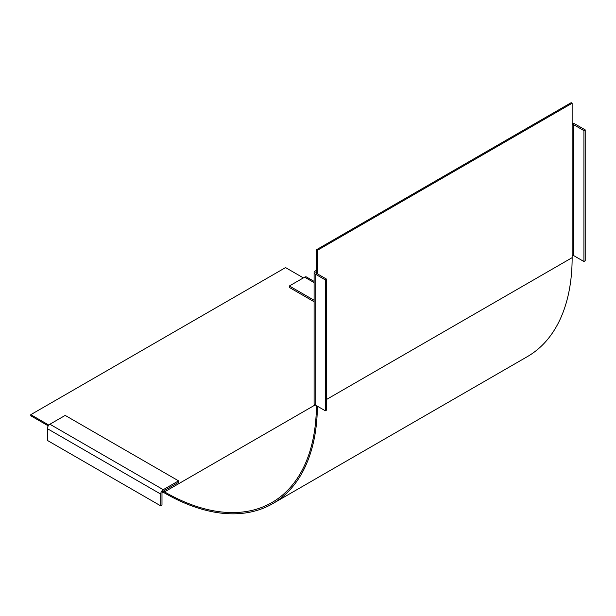 <?xml version="1.0" encoding="UTF-8"?>
<svg xmlns="http://www.w3.org/2000/svg" width="616" height="616" viewBox="0 0 616 616"><rect width="100%" height="100%" fill="white"/><g stroke="black" fill="none" stroke-linecap="round" stroke-linejoin="round"><path stroke-width="0.92" d="M48.271 425.864L30.8 415.777L30.8 414.668L285.547 267.59L303.38 277.885M30.8 414.668L48.857 425.094M163.271 491.152A1.802 1.04 120 0 0 161.993 493.354L161.993 505.12L160.722 505.859L160.722 494.094A3.604 2.079 -60 0 1 163.271 489.682L178.555 480.857L178.555 482.328L163.271 491.152L164.541 491.884A214.815 124.024 -120 0 0 271.949 502.525A214.815 124.024 -120 0 0 316.431 405.659M317.394 273.835L317.394 250.304L316.439 249.757L316.439 273.288A1.802 1.04 0 0 1 315.908 272.549A1.802 1.04 0 0 1 316.439 271.818L316.439 273.288L326.626 279.171L325.356 279.903L315.161 274.02A3.604 2.079 180 0 1 314.106 272.549A3.604 2.079 180 0 1 315.161 271.079L316.439 270.347M317.386 406.206A216.162 124.802 60 0 1 272.626 503.695A216.162 124.802 60 0 1 164.541 492.993L162.539 491.838M316.439 249.757L571.186 102.672L572.141 103.226L572.141 257.657A216.162 124.802 -120 0 1 527.373 356.618L272.626 503.695M317.394 250.304L572.141 103.226M178.555 480.857L65.188 415.407L49.904 424.232A3.604 2.079 120 0 0 47.355 428.644L47.355 440.409L160.722 505.859M314.106 301.732L289.374 287.449L289.374 285.978L304.658 277.154A3.604 2.079 120 0 1 306.46 276.977L314.106 281.389M289.374 285.978L314.106 300.262M314.106 272.549L314.106 403.449A3.604 2.079 0 0 0 315.161 404.92L325.356 410.81L325.356 279.903M326.626 279.171L326.626 410.071L325.356 410.81M572.141 255.347A1.802 1.04 180 0 1 573.735 255.64L583.93 261.523L585.2 260.784L585.2 129.884L575.013 124.001A3.604 2.079 180 0 0 572.141 123.4M583.93 261.523L583.93 130.623L585.2 129.884M583.93 130.623L573.735 124.74A1.802 1.04 0 0 0 572.141 124.447M164.541 491.884L315.169 404.928M326.626 399.407L572.141 257.657M49.904 424.232L163.271 489.682M160.722 494.094L47.355 428.644M314.106 282.613L304.658 277.154M315.161 274.02L315.161 404.92M573.735 124.74L573.735 255.64"/></g></svg>
